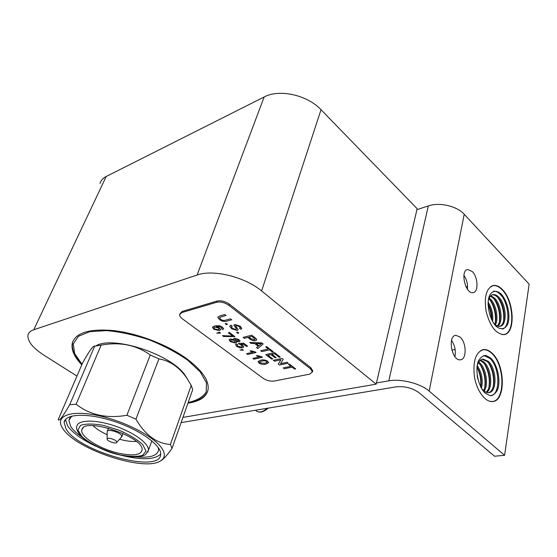 <?xml version="1.0" encoding="UTF-8"?>
<svg xmlns="http://www.w3.org/2000/svg" width="557" height="557" viewBox="0 0 557 557"><rect width="100%" height="100%" fill="white"/><g stroke="black" fill="none" stroke-linecap="round" stroke-linejoin="round"><path stroke-width="0.84" d="M100.016 183.462C100.887 180.489 102.948 178.163 106.192 176.499L264.157 96.981C279.28 88.765 307.311 94.969 321.027 109.729L417.151 208.715L376.17 384.156L182.94 417.409M76.936 376.066L43.822 355.094C32.626 347.791 27.356 341.128 27.989 335.112C28.539 332.689 30.454 330.907 33.726 329.779L197.108 275.012C213.059 269.101 244.989 276.913 261.609 290.956L376.17 384.156M81.768 364.842C74.373 357.058 71.178 349.977 72.194 343.606C75.209 332.766 89.134 328.442 113.962 330.614C137.69 333.406 166.613 344.477 185.516 357.866C201.446 369.549 208.986 379.978 208.13 389.155C206.8 396.744 200.074 401.409 187.953 403.143M136.263 441.409C132.559 441.687 128.159 441.262 123.055 440.127L119.546 439.257M107.181 434.752C101.061 431.919 96.347 428.89 93.047 425.659M119.114 453.314C99.926 449.221 78.969 436.075 81.963 429.461C84.358 417.13 142.641 436.472 142.126 449.381C141.541 454.992 133.868 456.301 119.114 453.314M116.643 441.673L116.719 442.411C116.079 444.208 107.362 441.318 107.139 439.236C106.401 436.918 115.522 439.257 116.643 441.673M107.146 438.93L107.181 431.626C107.132 428.549 120.11 432.176 121.642 435.671L121.419 437.168M66.116 429.12C79.54 452.131 160.416 474.091 160.681 454.47C161.85 445.704 140.733 430.157 114.422 421.475C88.117 412.674 64.925 413.559 64.111 422.491L66.116 429.12M65.51 419.442L67.529 425.778C72.438 432.824 81.879 439.64 95.846 446.234M120.166 455.034C126.982 456.503 132.921 457.081 137.976 456.761C142 456.225 144.548 455.452 145.635 454.442L148.44 450.223C149.325 443.651 133.548 432.107 114.108 425.701C94.69 419.205 77.416 419.804 76.796 426.502C75.954 427.95 76.929 430.665 79.728 434.627C81.294 438.255 101.611 451.414 120.166 455.034C141.046 460.249 154.547 459.929 160.701 454.087M71.839 416.093L68.901 420.354L70.704 426.481C73.002 430.018 76.915 433.659 82.45 437.419M136.138 456.872C149.868 458.098 157.339 455.828 158.557 450.063L158.327 447.64M187.291 378.809L185.028 375.181C171.876 354.92 114.631 335.641 96.493 345.486M82.582 362.948C87.762 353.688 91.425 348.167 93.562 346.37L101.151 345.089C120.02 341.713 136.395 345.013 150.279 354.983L158.905 358.882C169.871 360.727 179.117 367.056 186.644 377.862L191.253 385.416L192.701 389.642L172.064 448.343L170.379 444.479C156.719 443.574 145.245 435.135 135.943 419.149L126.905 415.264C106.86 418.753 89.935 415.069 76.135 404.229L69.702 404.723C62.718 416.852 58.889 421.802 58.22 419.567L82.582 362.948M62.69 428.347C75.251 449.353 144.911 472.294 160.757 460.771C164.865 458.153 165.415 454.275 162.407 449.137C155.396 437.113 124.455 420.8 97.085 415.341C69.625 409.729 54.53 416.406 62.663 428.312L62.69 428.347M159.546 461.433L161.286 460.548C164.204 458.488 167.803 454.415 172.064 448.343M170.379 444.479L191.253 385.416M135.943 419.149L158.905 358.882M126.905 415.264L150.279 354.983M76.135 404.229L101.151 345.089M69.702 404.723L94.808 345.932M267.207 408.302C263.008 411.943 259.478 412.876 256.631 411.101C259.841 413.099 263.642 412.117 268.035 408.163L264.129 411.024M181.109 422.617L396.097 386.871C404.73 386.029 412.354 387.971 418.968 392.692L494.539 456.232L504.593 455.306L429.168 391.084C420.612 383.481 400.901 378.502 388.8 380.835L428.305 205.923L416.935 209.648M376.448 382.972L388.8 380.835M428.305 205.923C439.452 202.003 456.942 206.041 464.225 214.278L529.15 284.167L504.593 455.306M492.012 353.131C489.269 350.534 486.519 349.336 483.768 349.538C475.894 351.766 472.761 360.727 474.369 376.421C476.562 390.401 485.015 402.098 492.263 401.562C505.93 401.764 505.429 364.71 492.012 353.131M502.296 289.48C499.351 286.465 496.447 285.121 493.586 285.428C486.421 287.851 483.936 296.505 486.122 311.398C489.993 326.137 495.855 333.873 503.709 334.597C515.789 334.297 514.508 301.093 502.296 289.48M460.145 337.103L455.939 335.328C447.243 335.53 451.79 361.152 460.312 359.794C466.843 359.752 466.648 342.646 460.145 337.103M472.259 271.517L467.831 269.518C459.866 270.034 465.269 294.242 473.004 292.62C478.735 292.341 478.15 277.052 472.259 271.517M454.888 356.577L455.104 355.617C455.856 349.991 454.665 344.929 451.525 340.418M467.427 289.18C467.894 284.147 466.717 279.53 463.904 275.318M492.13 285.894L491.747 285.964M501.704 334.499L503.368 334.541C515.385 334.242 514.118 301.205 501.968 289.654C499.037 286.66 496.148 285.316 493.3 285.623L490.592 286.639M501.244 294.11C496.552 289.814 491.796 290.58 489.227 296.233C486.338 304.797 489.673 319.474 496.057 326.2C500.875 330.378 505.561 329.236 507.97 323.478C510.616 314.879 507.406 300.884 501.244 294.11M502.56 329.062C510.811 326.653 509.063 302.73 500.179 294.312C497.916 292.014 495.688 290.977 493.495 291.2M493.258 322.67C495.424 325.302 497.575 326.527 499.72 326.353C507.524 326.165 506.717 304.623 498.766 297.166C496.879 295.259 495.02 294.402 493.189 294.59C490.78 294.987 489.109 297.048 488.183 300.766M499.573 326.367C506.571 324.571 505.199 304.442 497.714 297.403C495.869 295.544 494.052 294.681 492.256 294.827M503.521 321.305C504.454 312.839 502.63 304.992 498.042 297.751M497.881 326.172C503.424 322.106 501.314 304.47 494.595 298.12L490.814 295.704M497.29 325.956C502.323 321.264 500.019 304.484 493.551 298.357L490.369 296.143M499.378 322.016C500.277 313.688 498.48 305.96 493.989 298.824M495.403 324.835C498.891 318.681 496.162 304.526 490.452 299.067L489.164 297.932M494.727 324.258C497.686 317.769 494.86 304.533 489.415 299.304L488.809 298.726M495.264 322.719C496.127 314.524 494.365 306.921 489.972 299.896M492.569 321.528C493.377 314.538 491.88 308.056 488.064 302.082M491.747 319.976C492.04 314.252 490.787 308.863 488.002 303.823M491.441 319.349C491.351 314.169 490.202 309.226 488.009 304.519M482.258 349.942L481.798 350.005M489.875 401.312L491.915 401.479C505.519 401.681 505.025 364.814 491.671 353.291C488.935 350.715 486.198 349.524 483.462 349.726L480.371 350.743M490.884 358.151L485.969 355.457C482.689 355.582 480.064 357.664 478.108 361.709C474.989 371.213 478.47 386.642 485.217 393.172L490.223 395.672C493.488 395.331 496.043 393.096 497.881 388.96C500.729 379.442 497.387 364.772 490.884 358.151M491.337 395.672C500.84 393.521 499.58 366.715 489.784 358.297L483.775 355.526M480.914 387.428C483.316 390.993 485.843 392.741 488.503 392.671C497.324 392.81 497.032 368.776 488.294 361.34L483.03 359.07C480.106 359.446 478.094 361.925 477.001 366.499M488.35 392.678C496.398 391.146 495.472 368.574 487.208 361.535L482.063 359.258M493.244 386.593C494.358 378.419 492.896 370.683 488.865 363.394M486.63 392.434C493.265 388.459 491.455 368.497 483.977 362.099L480.545 360.024M486.031 392.212C492.165 387.547 490.118 368.483 482.898 362.287L480.064 360.421M488.969 387.059C490.035 379.045 488.6 371.463 484.687 364.306M484.172 391.105C488.761 384.769 486.143 368.428 479.695 362.844L478.721 362.036M483.525 390.554C487.563 383.794 484.806 368.407 478.623 363.032L478.31 362.753M484.722 387.519C485.739 379.672 484.339 372.236 480.538 365.218M481.464 388.222C483.198 380.139 481.784 372.591 477.224 365.58M480.719 387.052C481.882 379.93 480.621 373.211 476.952 366.91M480.649 386.92C481.304 379.971 480.064 373.35 476.931 367.056M477.774 378.899L477.14 375.488M258.037 361.57L260.711 360.219C262.827 359.509 265.132 359.85 267.632 361.228L268.62 362.635L265.898 364.111C263.795 364.8 261.505 364.459 259.04 363.094L258.037 361.57L260.718 360.205C262.827 359.502 265.139 359.836 267.639 361.221L268.599 362.739M283.255 367.878L290.984 366.29L288.435 364.334L289.459 364.111L295.676 368.894L294.653 369.103L292.112 367.154L284.376 368.741L283.255 367.878M273.278 360.302L282.023 358.409L283.228 359.335L280.547 363.693L287.092 362.301L288.227 363.164L279.468 365.016L278.27 364.111L280.923 359.78L274.413 361.18L273.271 360.309L282.023 358.409M276.216 357.636L275.207 357.852L270.918 354.579L267.903 355.248L272.714 358.91L271.712 359.126L265.752 354.593L274.49 352.623L280.255 357.051L279.231 357.281L274.622 353.751L271.927 354.356L276.216 357.636L271.941 354.349M267.917 355.248L272.714 358.91M260.676 350.729L268.377 348.961L265.724 346.927L266.74 346.677L273.215 351.662L272.199 351.892L269.553 349.866L261.839 351.627L260.676 350.729L268.383 348.967M249.773 342.464L261.832 342.917L263.169 343.941L257.766 348.529L256.519 347.582L258.225 346.231L254.653 343.509L251.033 343.418L249.773 342.464L261.832 342.924L263.169 343.941M236.6 332.438L237.7 332.153L238.807 333.009L237.7 333.295L236.6 332.438M229.756 326.054L230.981 325.114L232.22 326.061L231.357 326.827L232.492 328.421L235.987 329.542L236.447 329.215M231.392 326.701L232.492 328.435L235.98 329.549L236.453 329.152L236.224 328.539L233.919 325.191L234.727 324.466L240.158 326.165L241.78 328.567M233.954 325.044L234.727 324.466M234.727 324.48L240.158 326.179L241.808 328.421L240.812 329.326L239.587 328.386L240.185 327.899M235.611 325.706L238.131 329.828M225.188 323.77L226.288 323.471L227.416 324.334L226.309 324.64L225.188 323.77M220.53 319.21C222.299 320.442 223.956 320.762 225.494 320.171L230.438 318.82L231.684 319.781L226.685 321.152C224.429 321.883 222.041 321.368 219.528 319.6L217.78 317.267L219.834 315.923L224.826 314.517L226.086 315.485L221.15 316.87L219.535 317.838L220.53 319.224C222.299 320.456 223.949 320.776 225.488 320.184L230.438 318.82M217.815 317.093L219.834 315.916L224.826 314.517L226.086 315.499M219.562 317.713L220.53 319.224M228.941 305.375C224.756 302.521 220.628 301.49 216.562 302.284L181.735 312.616L179.646 314.573C179.528 315.923 180.447 317.344 182.404 318.827L263.05 378.231C266.629 380.556 270.305 381.503 274.072 381.072L309.622 374.165L312.435 371.951L310.43 368.776L228.941 305.375L229.359 304.171C225.174 301.316 221.052 300.286 216.986 301.086L182.174 311.454L179.946 313.786M243.096 337.389L251.792 335.223L256.102 338.614L256.742 339.77L255.6 340.689C253.588 340.995 251.701 340.438 249.933 339.018L247.844 337.424L244.3 338.301L243.096 337.375L251.792 335.21L256.109 338.607L256.714 339.902M212.565 327.182L214.751 325.894L219.228 325.664L222.445 327.105L223.552 328.922M216.353 326.618L219.569 327.92L220.628 329.598L219.423 330.593L213.804 329.284L212.523 327.356L214.744 325.901L219.228 325.678L222.438 327.112L223.587 328.776L222.793 329.591L221.568 328.776L221.999 328.352M221.568 328.776L222.027 328.247L220.182 326.667L216.325 326.625L219.569 327.934L220.586 329.786M217.07 332.891L218.887 332.975L218.344 332.571L219.416 332.278L220.53 333.107L216.861 333.17L218.894 332.982M222.445 335.634L232.756 336.108L228.335 332.78L229.428 332.487L234.943 336.665L223.552 336.463L222.445 335.634L232.735 336.094M228.335 332.78L229.428 332.487L234.943 336.665M229.15 339.693L230.194 338.955L233.933 339.624L233.613 338.837L234.344 338.252L238.876 339.512L239.963 341.267M233.641 338.733L234.344 338.238L238.876 339.519L239.99 341.128L239.113 341.873L236.196 341.337L236.565 342.402M235.639 344.609L236.516 343.906L237.707 344.692L237.087 345.298L237.742 346.224L241.39 347.004L242.281 346.447M237.108 345.187L237.742 346.21L241.39 347.018L242.295 346.357L241.522 345.312L238.347 343.578L243.569 343.161L247.559 346.175L246.466 346.447L243.36 344.101L240.735 344.31L242.803 345.291L243.743 347.004M240.763 344.31L242.803 345.291M239.97 349.984L241.773 350.081L241.251 349.692L242.33 349.427L243.395 350.242L239.97 349.984L241.78 350.088M246.57 353.674L253.157 352.156L249.996 350.994L250.998 350.764L256.102 352.511L247.628 354.461L246.57 353.674L253.136 352.149M252.892 358.402L259.485 356.926L256.345 355.77L257.348 355.547L262.424 357.288L253.943 359.181L252.899 358.388L259.465 356.919M312.574 371.463L312.762 370.788L310.757 367.606L229.359 304.171M230.431 318.834L231.684 319.795M225.181 323.784L226.288 323.471L227.409 324.341M239.587 328.386L240.199 327.808L239.197 326.479L236.043 325.406L235.583 325.852L238.159 329.716L237.268 330.468L231.552 328.734L229.707 326.263L230.981 325.114L232.213 326.068M236.593 332.452L237.7 332.153M237.7 332.167L238.807 333.009M248.847 337.173L250.901 338.747L254.368 339.784L255.106 339.206L251.987 336.4L248.847 337.173M248.861 337.173L250.908 338.733L254.375 339.77L255.092 339.29M256.519 347.582L258.232 346.238M259.29 343.627L256.018 343.544L258.88 345.73L261.484 343.676L259.29 343.627M256.039 343.544L258.887 345.716L261.47 343.683M265.724 346.927L266.74 346.677M266.733 346.691L273.215 351.662M265.752 354.593L274.49 352.623M274.483 352.637L280.248 357.058M278.27 364.111L280.923 359.773M280.547 363.693L287.092 362.301L288.22 363.178M282.016 358.416L283.228 359.342M288.435 364.334L289.459 364.111M289.452 364.125L295.676 368.894M283.255 367.892L290.991 366.297M214.73 327.056L213.895 327.788L214.682 328.964L218.267 329.765L219.096 329.131L218.288 327.962L214.73 327.056M213.895 327.781L214.682 328.957L218.274 329.751L219.075 329.222M218.344 332.571L219.416 332.278L220.523 333.121M236.196 341.337L236.593 342.283L235.611 343.056L230.347 341.65L229.108 339.861L230.187 338.962L233.947 339.645M235.43 339.081L234.894 339.505L235.527 340.376L237.999 341.065L238.514 340.626L237.909 339.777L235.43 339.081M231.308 339.777L230.556 340.334L231.322 341.42L234.546 342.242L235.263 341.65L234.518 340.592L231.308 339.777M234.894 339.498L235.534 340.362L238.006 341.051L238.5 340.71M230.577 340.257L231.329 341.406L234.546 342.228L235.242 341.768M242.796 345.305L243.778 346.823L242.525 347.812L239.914 347.798L236.767 346.447L235.597 344.776L236.516 343.906L237.707 344.699M238.347 343.578L243.569 343.161M243.562 343.175L247.559 346.182M241.251 349.692L242.33 349.427M242.323 349.441L243.395 350.242M249.989 351.007L250.998 350.764L255.419 351.996M255.419 352.01L256.102 352.525M256.338 355.784L257.348 355.547L261.748 356.772M261.741 356.786L262.417 357.295M261.755 360.999L259.499 362.064L260.008 362.886L264.867 363.331L267.158 362.245L266.636 361.437L264.972 360.755L261.755 360.999M259.499 362.057L260.015 362.872L264.874 363.324L267.137 362.349M321.027 109.729L261.609 290.956M106.192 176.499L33.726 329.779M264.157 96.981L197.108 275.012M81.942 364.431C74.561 356.64 71.435 349.35 72.57 342.541L72.849 341.406M82.032 364.236L74.68 353.57L73.287 343.941L78.342 336.337L89.719 331.673L106.519 330.607C119.95 331.791 134.153 334.861 149.13 339.819C163.779 345.702 176.673 352.518 187.806 360.275L200.269 371.937L206.487 382.882L206.187 392.079C202.887 397.085 196.893 400.553 188.182 402.488M151.873 440.852L147.723 452.221M119.999 454.888C105.127 451.142 90.331 444.103 82.067 436.744L77.924 430.129L80.5 425.423C85.639 423.619 93.256 423.599 103.358 425.374L119.031 430.206C129.301 434.711 137.217 439.522 142.773 444.625L146.018 451.128L142.515 455.389C137.043 456.837 129.537 456.67 119.999 454.888M464.225 214.278L429.168 391.084M216.562 302.284L216.986 301.086M181.735 312.616L182.174 311.454M310.43 368.776L310.757 367.606M188.106 402.711C198.062 401.284 204.537 397.628 207.524 391.738M83.084 427.88L81.963 429.461M116.719 442.411L121.746 436.799M121.844 436.486L123.006 433.471M107.348 431.209L108.545 428.194M65.294 419.706L64.111 422.491M70.001 417.743L68.901 420.354M185.028 375.181L186.644 377.862M160.757 460.771L161.286 460.548M268.251 408.128L265.508 410.224M255.433 410.258L256.631 411.101M467.149 269.692L467.831 269.518M455.229 335.474L455.939 335.328M492.304 285.741L493.586 285.428M482.446 349.789L483.768 349.538M466.042 286.862L467.56 286.493M502.922 334.632L503.368 334.541M492.367 294.785L493.189 294.59M451.859 350.137L455.153 349.511M491.371 401.555L491.915 401.479M482.181 359.223L483.03 359.07M312.435 371.951L312.762 370.788"/></g></svg>
